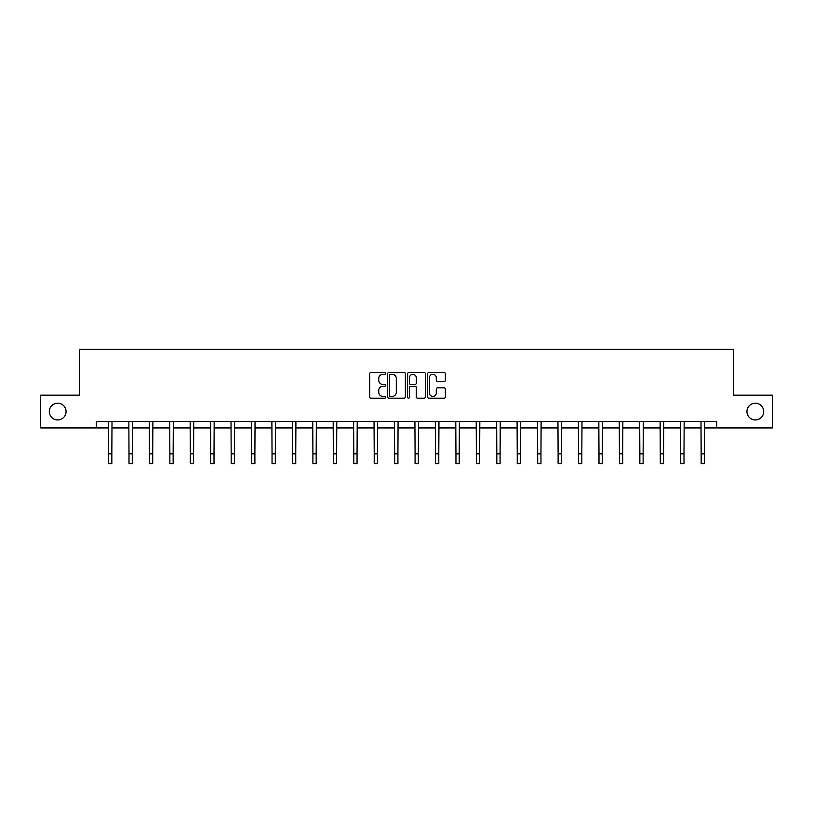 <?xml version="1.0" encoding="UTF-8"?>
<svg xmlns="http://www.w3.org/2000/svg" width="813" height="813" viewBox="0 0 813 813"><rect width="100%" height="100%" fill="white"/><g stroke="black" fill="none" stroke-linecap="round" stroke-linejoin="round"><path stroke-width="1.22" d="M385.545 373.411A0.904 0.904 0 0 0 384.64 372.506L370.982 372.506A1.291 1.291 0 0 0 369.691 373.797L369.691 396.937A1.291 1.291 0 0 0 370.982 398.218L384.64 398.218A0.904 0.904 0 0 0 385.545 397.323A0.904 0.904 0 0 0 384.64 396.419L382.872 396.419A4.116 4.116 0 0 1 378.756 392.303L378.756 390.382A4.116 4.116 0 0 1 382.872 386.266L384.64 386.266A0.904 0.904 0 0 0 385.545 385.362A0.904 0.904 0 0 0 384.64 384.468L382.872 384.468A4.116 4.116 0 0 1 378.756 380.352L378.756 378.421A4.116 4.116 0 0 1 382.872 374.305L384.64 374.305A0.904 0.904 0 0 0 385.545 373.411M746.934 411.561A8.384 8.384 0 0 0 755.318 419.945A8.384 8.384 0 0 0 763.702 411.561A8.384 8.384 0 0 0 755.318 403.177A8.384 8.384 0 0 0 746.934 411.561M49.298 411.561A8.384 8.384 0 0 0 57.682 419.945A8.384 8.384 0 0 0 66.066 411.561A8.384 8.384 0 0 0 57.682 403.177A8.384 8.384 0 0 0 49.298 411.561M444.071 381.571A1.291 1.291 0 0 0 445.361 380.291L445.361 373.797A1.291 1.291 0 0 0 444.071 372.506L428.908 372.506A1.291 1.291 0 0 0 427.618 373.797L427.618 396.937A1.291 1.291 0 0 0 428.908 398.218L444.071 398.218A1.291 1.291 0 0 0 445.361 396.937L445.361 389.092A1.291 1.291 0 0 0 444.071 387.811L437.587 387.811A1.291 1.291 0 0 0 436.296 389.092L436.296 392.984A3.435 3.435 0 0 1 432.862 396.419A3.435 3.435 0 0 1 429.416 392.984L429.416 377.75A3.435 3.435 0 0 1 432.862 374.305A3.435 3.435 0 0 1 436.296 377.75L436.296 380.291A1.291 1.291 0 0 0 437.587 381.571L444.071 381.571M96.32 427.933L40.65 427.933L40.65 395.189L79.684 395.189L79.684 349.346L733.316 349.346L733.316 395.189L772.35 395.189L772.35 427.933L716.68 427.933L716.68 421.388L96.32 421.388L96.32 427.933L108.566 427.933M405.372 373.797A1.291 1.291 0 0 0 404.091 372.506L388.919 372.506A1.291 1.291 0 0 0 387.628 373.797L387.628 396.937A1.291 1.291 0 0 0 388.919 398.218L404.091 398.218A1.291 1.291 0 0 0 405.372 396.937L405.372 373.797M408.909 372.506L424.081 372.506A1.291 1.291 0 0 1 425.372 373.797L425.372 396.937A1.291 1.291 0 0 1 424.081 398.218L417.587 398.218A1.291 1.291 0 0 1 416.307 396.937L416.307 387.547A1.291 1.291 0 0 0 415.016 386.266L410.707 386.266A1.291 1.291 0 0 0 409.427 387.547L409.427 397.323A0.904 0.904 0 0 1 408.522 398.218A0.904 0.904 0 0 1 407.628 397.323L407.628 373.797A1.291 1.291 0 0 1 408.909 372.506M111.838 427.933L129.003 427.933M132.275 427.933L149.44 427.933M152.712 427.933L169.866 427.933M173.149 427.933L190.303 427.933M193.575 427.933L210.74 427.933M214.012 427.933L231.177 427.933M234.449 427.933L251.603 427.933M254.886 427.933L272.04 427.933M275.312 427.933L292.477 427.933M295.749 427.933L312.914 427.933M316.186 427.933L333.34 427.933M336.623 427.933L353.777 427.933M357.049 427.933L374.214 427.933M377.486 427.933L394.651 427.933M397.923 427.933L415.077 427.933M418.349 427.933L435.514 427.933M438.786 427.933L455.951 427.933M459.223 427.933L476.377 427.933M479.66 427.933L496.814 427.933M500.086 427.933L517.251 427.933M520.523 427.933L537.688 427.933M540.96 427.933L558.114 427.933M561.397 427.933L578.551 427.933M581.823 427.933L598.988 427.933M602.26 427.933L619.425 427.933M622.697 427.933L639.851 427.933M643.134 427.933L660.288 427.933M663.56 427.933L680.725 427.933M683.997 427.933L701.162 427.933M704.434 427.933L716.68 427.933M390.331 374.305A0.904 0.904 0 0 0 389.427 375.21L389.427 395.525A0.904 0.904 0 0 0 390.331 396.419L392.191 396.419A4.116 4.116 0 0 0 396.307 392.303L396.307 378.421A4.116 4.116 0 0 0 392.191 374.305L390.331 374.305M416.307 377.811A3.435 3.435 0 0 0 412.862 374.376A3.435 3.435 0 0 0 409.427 377.811L409.427 383.177A1.291 1.291 0 0 0 410.707 384.468L415.016 384.468A1.291 1.291 0 0 0 416.307 383.177L416.307 377.811M108.403 421.388L108.566 453.837L111.838 453.837L112.011 421.388M108.566 453.837L108.566 463.654L111.838 463.654L111.838 453.837M128.84 421.388L129.003 453.837L132.275 453.837L132.438 421.388M129.003 453.837L129.003 463.654L132.275 463.654L132.275 453.837M149.267 421.388L149.44 453.837L152.712 453.837L152.874 421.388M149.44 453.837L149.44 463.654L152.712 463.654L152.712 453.837M169.704 421.388L169.866 453.837L173.149 453.837L173.311 421.388M169.866 453.837L169.866 463.654L173.149 463.654L173.149 453.837M190.14 421.388L190.303 453.837L193.575 453.837L193.748 421.388M190.303 453.837L190.303 463.654L193.575 463.654L193.575 453.837M210.567 421.388L210.74 453.837L214.012 453.837L214.175 421.388M210.74 453.837L210.74 463.654L214.012 463.654L214.012 453.837M231.004 421.388L231.177 453.837L234.449 453.837L234.611 421.388M231.177 453.837L231.177 463.654L234.449 463.654L234.449 453.837M251.441 421.388L251.603 453.837L254.886 453.837L255.048 421.388M251.603 453.837L251.603 463.654L254.886 463.654L254.886 453.837M271.877 421.388L272.04 453.837L275.312 453.837L275.485 421.388M272.04 453.837L272.04 463.654L275.312 463.654L275.312 453.837M292.304 421.388L292.477 453.837L295.749 453.837L295.912 421.388M292.477 453.837L292.477 463.654L295.749 463.654L295.749 453.837M312.741 421.388L312.914 453.837L316.186 453.837L316.348 421.388M312.914 453.837L312.914 463.654L316.186 463.654L316.186 453.837M333.178 421.388L333.34 453.837L336.623 453.837L336.785 421.388M333.34 453.837L333.34 463.654L336.623 463.654L336.623 453.837M353.614 421.388L353.777 453.837L357.049 453.837L357.222 421.388M353.777 453.837L353.777 463.654L357.049 463.654L357.049 453.837M374.041 421.388L374.214 453.837L377.486 453.837L377.649 421.388M374.214 453.837L374.214 463.654L377.486 463.654L377.486 453.837M394.478 421.388L394.651 453.837L397.923 453.837L398.085 421.388M394.651 453.837L394.651 463.654L397.923 463.654L397.923 453.837M414.915 421.388L415.077 453.837L418.349 453.837L418.522 421.388M415.077 453.837L415.077 463.654L418.349 463.654L418.349 453.837M435.351 421.388L435.514 453.837L438.786 453.837L438.959 421.388M435.514 453.837L435.514 463.654L438.786 463.654L438.786 453.837M455.778 421.388L455.951 453.837L459.223 453.837L459.386 421.388M455.951 453.837L455.951 463.654L459.223 463.654L459.223 453.837M476.215 421.388L476.377 453.837L479.66 453.837L479.822 421.388M476.377 453.837L476.377 463.654L479.66 463.654L479.66 453.837M496.652 421.388L496.814 453.837L500.086 453.837L500.259 421.388M496.814 453.837L496.814 463.654L500.086 463.654L500.086 453.837M517.088 421.388L517.251 453.837L520.523 453.837L520.696 421.388M517.251 453.837L517.251 463.654L520.523 463.654L520.523 453.837M537.515 421.388L537.688 453.837L540.96 453.837L541.123 421.388M537.688 453.837L537.688 463.654L540.96 463.654L540.96 453.837M557.952 421.388L558.114 453.837L561.397 453.837L561.559 421.388M558.114 453.837L558.114 463.654L561.397 463.654L561.397 453.837M578.389 421.388L578.551 453.837L581.823 453.837L581.996 421.388M578.551 453.837L578.551 463.654L581.823 463.654L581.823 453.837M598.825 421.388L598.988 453.837L602.26 453.837L602.433 421.388M598.988 453.837L598.988 463.654L602.26 463.654L602.26 453.837M619.252 421.388L619.425 453.837L622.697 453.837L622.86 421.388M619.425 453.837L619.425 463.654L622.697 463.654L622.697 453.837M639.689 421.388L639.851 453.837L643.134 453.837L643.296 421.388M639.851 453.837L639.851 463.654L643.134 463.654L643.134 453.837M660.126 421.388L660.288 453.837L663.56 453.837L663.733 421.388M660.288 453.837L660.288 463.654L663.56 463.654L663.56 453.837M680.562 421.388L680.725 453.837L683.997 453.837L684.16 421.388M680.725 453.837L680.725 463.654L683.997 463.654L683.997 453.837M700.989 421.388L701.162 453.837L704.434 453.837L704.597 421.388M701.162 453.837L701.162 463.654L704.434 463.654L704.434 453.837"/></g></svg>
